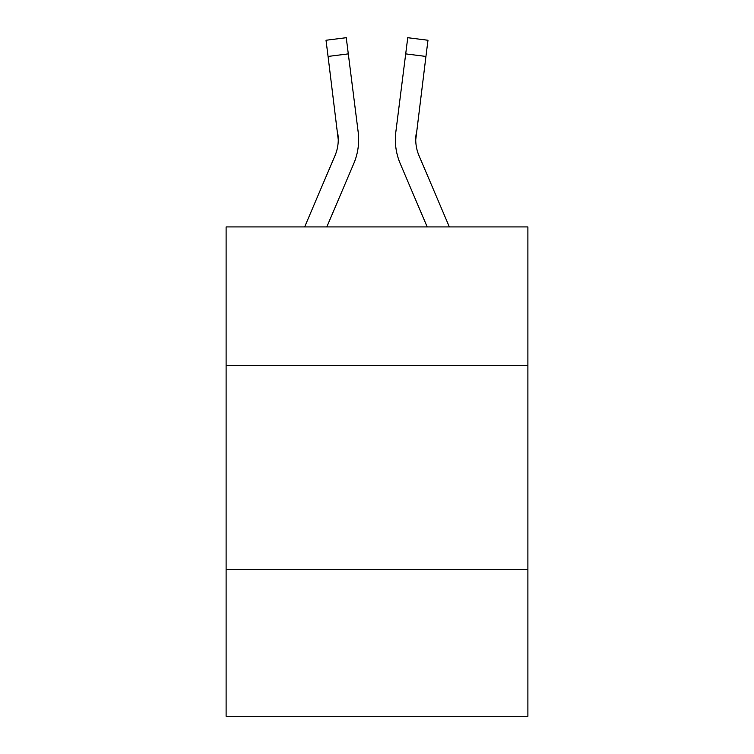 <?xml version="1.0" encoding="UTF-8"?>
<svg xmlns="http://www.w3.org/2000/svg" width="754" height="754" viewBox="0 0 754 754"><rect width="100%" height="100%" fill="white"/><g stroke="black" fill="none" stroke-linecap="round" stroke-linejoin="round"><path stroke-width="1.13" d="M527.894 365.577L527.894 226.926L226.106 226.926L226.106 365.577L527.894 365.577L527.894 716.3L226.106 716.3L226.106 365.577M527.894 569.487L226.106 569.487M326.802 226.926L353.758 163.618A61.168 61.168 0 0 0 358.169 131.988L348.301 53.883L328.065 56.437L326.02 40.254L346.256 37.7L348.301 53.883M358.574 142.619L358.65 140.131L358.574 142.619M357.858 129.537L358.169 131.988M449.356 226.926L418.998 155.626A40.782 40.782 0 0 1 415.746 139.726L425.935 56.437L405.699 53.883L407.744 37.7L427.98 40.254L407.744 37.7L427.98 40.254L407.744 37.7L427.98 40.254L407.744 37.7L427.98 40.254L407.744 37.7L427.98 40.254L407.744 37.7L427.98 40.254L407.744 37.7L427.98 40.254L407.744 37.7L427.98 40.254L407.744 37.7L427.98 40.254L407.744 37.7L427.98 40.254L407.744 37.7L427.98 40.254L407.744 37.7L427.98 40.254L407.744 37.7L427.98 40.254L407.744 37.7L427.98 40.254L407.744 37.7L427.98 40.254L407.744 37.7L427.98 40.254L407.744 37.7L427.98 40.254L407.744 37.7L427.98 40.254L407.744 37.7L427.98 40.254L407.744 37.7L427.98 40.254L407.744 37.7L427.98 40.254L407.744 37.7L427.98 40.254L407.744 37.7L427.98 40.254L407.744 37.7L427.98 40.254L407.744 37.7L427.98 40.254L407.744 37.7L427.98 40.254L425.935 56.437M427.198 226.926L400.242 163.618A61.168 61.168 0 0 1 395.831 131.988L405.699 53.883M418.998 155.626A40.782 40.782 0 0 1 415.746 139.726L416.067 134.542A40.782 40.782 0 0 0 418.998 155.626A40.782 40.782 0 0 1 415.746 139.726A40.782 40.782 0 0 0 418.998 155.626A40.782 40.782 0 0 1 415.746 139.726A40.782 40.782 0 0 0 418.998 155.626A40.782 40.782 0 0 1 415.746 139.726A40.782 40.782 0 0 0 418.998 155.626A40.782 40.782 0 0 1 415.746 139.726A40.782 40.782 0 0 0 418.998 155.626A40.782 40.782 0 0 1 415.746 139.726A40.782 40.782 0 0 0 418.998 155.626A40.782 40.782 0 0 1 415.746 139.726A40.782 40.782 0 0 0 418.998 155.626A40.782 40.782 0 0 1 415.746 139.726A40.782 40.782 0 0 0 418.998 155.626A40.782 40.782 0 0 1 415.746 139.726A40.782 40.782 0 0 0 418.998 155.626A40.782 40.782 0 0 1 415.746 139.726A40.782 40.782 0 0 0 418.998 155.626A40.782 40.782 0 0 1 415.746 139.726A40.782 40.782 0 0 0 418.998 155.626A40.782 40.782 0 0 1 415.746 139.726A40.782 40.782 0 0 0 418.998 155.626A40.782 40.782 0 0 1 415.746 139.726A40.782 40.782 0 0 0 418.998 155.626A40.782 40.782 0 0 1 415.746 139.726A40.782 40.782 0 0 0 418.998 155.626A40.782 40.782 0 0 1 415.746 139.726A40.782 40.782 0 0 0 418.998 155.626A40.782 40.782 0 0 1 415.746 139.726A40.782 40.782 0 0 0 418.998 155.626M304.644 226.926L335.002 155.626A40.782 40.782 0 0 0 338.254 139.735L328.065 56.437M335.002 155.626A40.782 40.782 0 0 0 338.254 139.735A40.782 40.782 0 0 1 335.002 155.626A40.782 40.782 0 0 0 337.933 134.542L338.254 139.726M358.65 139.622L358.574 142.638L358.65 139.622M395.426 142.638L395.35 139.622M395.831 131.988L396.142 129.537M427.98 40.254L407.744 37.7"/></g></svg>
